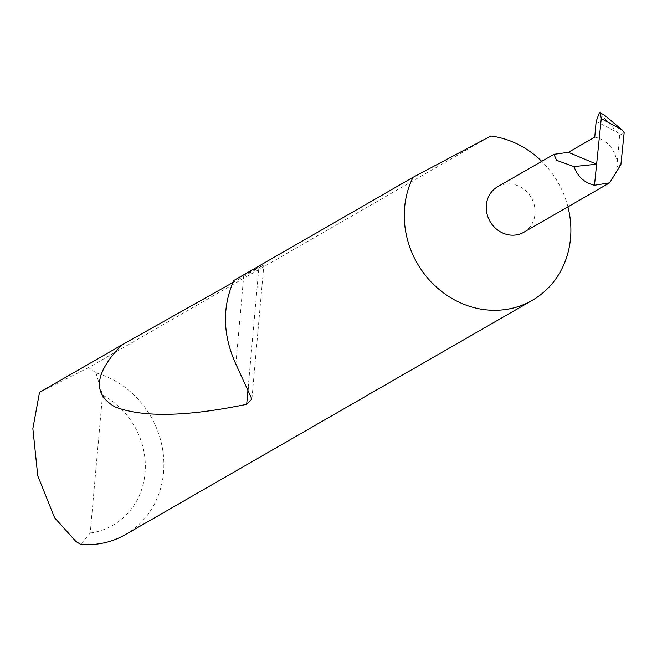 <?xml version="1.0" encoding="UTF-8"?>
<svg xmlns="http://www.w3.org/2000/svg" width="657" height="657" viewBox="0 0 657 657"><rect width="100%" height="100%" fill="white"/><g stroke="black" fill="none" stroke-linecap="round" stroke-linejoin="round"><path stroke-width="0.49" stroke-dasharray="3.29 2.46" d="M523.752 232.282A26.247 23.808 60.1 0 0 534.412 205.641A26.247 23.808 60.1 0 0 512.912 184.272A26.247 23.808 60.1 0 0 497.563 186.793M125.224 534.708A89.475 81.156 60.1 0 0 162.386 447.943A89.475 81.156 60.1 0 0 95.971 372.856L88.613 367.592L490.836 136.007M567.919 206.848A89.475 81.156 60.1 0 0 541.729 161.359M594.749 137.157A26.247 23.808 60.1 0 1 616.824 166.927L619.65 135.293A77.362 70.168 60.1 0 0 617.399 132.386L599.389 112.708L603.816 114.605M88.613 367.592L39.51 392.377M232.865 282.543L263.868 264.968L251.894 399.119M248.206 387.31L258.858 267.933C268.245 262.578 263.227 265.009 243.788 275.234L233.81 280.506M95.971 372.856L102.525 395.095L90.214 533.041L80.663 544.341M102.525 395.095A75.161 68.172 -119.9 0 1 145.033 473.089A75.161 68.172 -119.9 0 1 90.214 533.041M619.65 135.293L624.15 132.698M596.154 121.397L617.399 132.386M616.824 166.927L620.906 164.579M243.788 275.234L235.863 364.085"/><path stroke-width="0.99" d="M553.95 154.321L497.563 186.793A26.247 23.808 60.1 0 0 486.903 213.426A26.247 23.808 60.1 0 0 508.403 234.795A26.247 23.808 60.1 0 0 523.752 232.282L609.606 182.851L620.906 164.579L624.15 132.698L622.163 129.987L601.27 118.572L594.486 185.233C584.549 182.917 577.708 176.708 573.98 166.591L556.578 160.3L553.95 154.321L568.395 152.325L596.63 164.193L573.98 166.591M541.729 161.359A89.475 81.156 60.1 0 0 495.271 136.705A89.475 81.156 60.1 0 0 490.836 136.007L413.039 177.308A89.475 81.156 60.1 0 0 479.897 308.938A89.475 81.156 60.1 0 0 532.227 300.364A89.475 81.156 60.1 0 0 567.919 206.848M413.039 177.308L233.81 280.506C222.033 307.189 222.715 335.045 235.863 364.085L251.894 399.119L246.687 404.31C186.498 416.768 142.561 417.614 114.893 406.839C92.218 393.748 94.485 373.151 121.701 345.056L39.51 392.377L32.85 428.627L37.769 475.849L54.613 517.749L75.941 541.524L80.663 544.341A89.475 81.156 60.1 0 0 125.224 534.708L532.227 300.364M568.395 152.325L594.749 137.157L596.154 121.397L599.381 112.7L603.816 114.605L622.163 129.987M594.486 185.233L609.606 182.851M601.27 118.572L600.252 112.659M121.701 345.056L232.865 282.543M248.206 387.31L246.687 404.31"/></g></svg>
